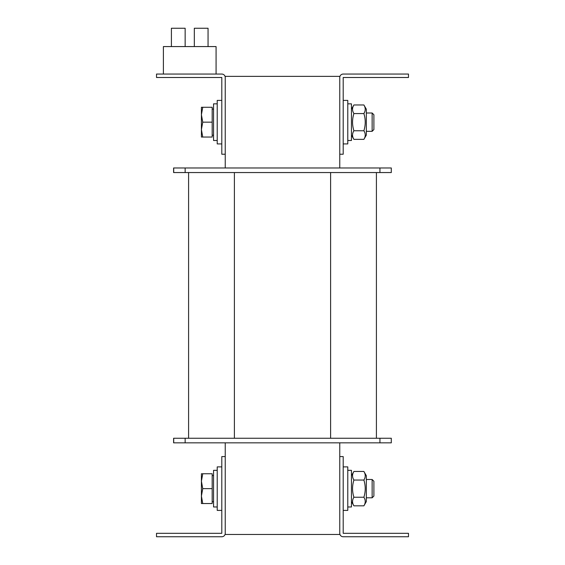 <?xml version="1.0" encoding="UTF-8"?>
<svg xmlns="http://www.w3.org/2000/svg" width="565" height="565" viewBox="0 0 565 565"><rect width="100%" height="100%" fill="white"/><g stroke="black" fill="none" stroke-linecap="round" stroke-linejoin="round"><path stroke-width="0.85" d="M225.237 442.84L225.237 456.584L221.798 456.584L221.798 533.318L156.519 533.318L156.519 536.75L221.798 536.75A3.439 3.439 0 0 0 225.237 533.311L225.237 534.462L339.763 534.462L339.763 533.311A3.439 3.439 0 0 0 343.202 536.75L408.481 536.75L408.481 533.318L343.202 533.318L343.202 456.584L339.763 456.584L339.763 533.311M339.763 77.497L339.763 154.231L343.202 154.231L343.202 77.497L408.481 77.497L408.481 74.057L343.202 74.057A3.439 3.439 0 0 0 339.763 77.497L339.763 76.353L225.237 76.353L225.237 77.497A3.439 3.439 0 0 0 221.798 74.057L156.519 74.057L156.519 77.497L221.798 77.497L221.798 154.231L225.237 154.231L225.237 167.975M339.763 154.231L339.763 167.975M339.763 442.84L339.763 456.584M376.41 438.256L376.41 172.551M379.941 172.551L391.298 172.551L391.298 167.975L379.941 167.975L379.941 172.551L173.603 172.551L173.603 167.975L379.941 167.975M173.702 167.975L173.702 172.551M188.59 438.256L188.59 172.551M379.941 442.84L173.603 442.84L173.603 438.256L391.298 438.256L391.298 442.84L379.941 442.84L379.941 438.256M173.702 442.84L173.702 438.256M225.237 154.231L225.237 77.497M225.237 533.311L225.237 456.584M347.779 143.92L343.202 143.92L347.779 143.92L347.779 100.401L343.202 100.401M347.779 510.407L343.202 510.407L347.779 510.407L347.779 466.888L343.202 466.888M221.798 143.92L217.221 143.92L221.798 143.92M221.798 100.401L217.221 100.401L217.221 143.92M221.798 510.407L217.221 510.407L221.798 510.407M221.798 466.888L217.221 466.888L217.221 510.407M351.444 140.487L347.779 140.487L351.444 140.487L351.444 103.84L347.779 103.84M351.444 506.975L347.779 506.975L351.444 506.975L351.444 470.327L347.779 470.327M213.556 506.975L217.221 506.975L213.556 506.975L213.556 470.327L217.221 470.327M213.556 140.487L217.221 140.487L213.556 140.487L213.556 103.84L217.221 103.84M373.896 122.16L373.896 114.759L372.137 113L372.137 131.327L373.896 129.569L373.896 122.16M201.415 129.604L202.743 137.048L201.415 137.048L201.415 114.716L202.743 122.16L201.415 129.604M201.415 107.272L202.743 107.272L201.415 114.716L201.415 107.272M202.743 122.16L212.179 122.16L212.179 107.272L202.743 107.272M212.179 122.16L212.179 137.048L202.743 137.048M373.896 488.647L373.896 481.246L372.137 479.487L372.137 497.807L373.896 496.056L373.896 488.647M201.415 496.091L202.743 503.535L201.415 503.535L201.415 481.203L202.743 488.647L201.415 496.091M201.415 473.76L202.743 473.76L201.415 481.203L201.415 473.76M202.743 488.647L212.179 488.647L212.179 473.76L202.743 473.76M212.179 488.647L212.179 503.535L202.743 503.535M366.332 109.222L366.332 135.106L363.881 139.357C365.675 136.49 365.675 133.623 363.881 130.755C365.675 125.027 365.675 119.3 363.881 113.565C365.675 110.698 365.675 107.837 363.881 104.97L366.332 109.222M351.444 109.222L353.902 104.97C352.108 107.837 352.108 110.698 353.902 113.565C352.108 119.3 352.108 125.027 353.902 130.755C352.108 133.623 352.108 136.49 353.902 139.357L363.881 139.357L366.332 135.106M363.881 130.755L353.902 130.755M363.881 113.565L353.902 113.565M363.881 104.97L353.902 104.97M366.332 475.709L366.332 501.593L363.881 505.837C365.675 502.977 365.675 500.11 363.881 497.242C365.675 491.515 365.675 485.78 363.881 480.052C365.675 477.185 365.675 474.325 363.881 471.457L366.332 475.709M351.444 475.709L353.902 471.457C352.108 474.325 352.108 477.185 353.902 480.052C352.108 485.78 352.108 491.515 353.902 497.242C352.108 500.11 352.108 502.977 353.902 505.837L363.881 505.837L366.332 501.593M363.881 497.242L353.902 497.242M363.881 480.052L353.902 480.052M363.881 471.457L353.902 471.457M194.318 28.25L194.318 46.577L194.318 28.25L194.318 46.577L194.318 28.25L208.054 28.25L208.054 46.577M171.407 28.25L171.407 46.577L171.407 28.25L171.407 46.577L171.407 28.25L185.151 28.25L185.151 46.577L185.151 28.25M216.077 74.057L216.077 46.577L163.391 46.577L163.391 74.057M330.603 438.256L330.603 172.551M234.397 438.256L234.397 172.551M185.151 167.975L185.151 172.551M185.151 442.84L185.151 438.256M372.137 497.807L366.332 497.807L372.137 497.807L373.896 496.056M212.179 501.706L213.556 501.706L212.179 501.706M372.137 131.327L366.332 131.327L372.137 131.327L373.896 129.569M366.332 113L372.137 113M212.179 135.219L213.556 135.219L212.179 135.219M212.179 109.109L213.556 109.109M366.332 479.487L372.137 479.487M212.179 475.596L213.556 475.596M351.444 135.106L353.902 139.357L351.444 135.106M351.444 501.593L353.902 505.837L351.444 501.593"/></g></svg>
